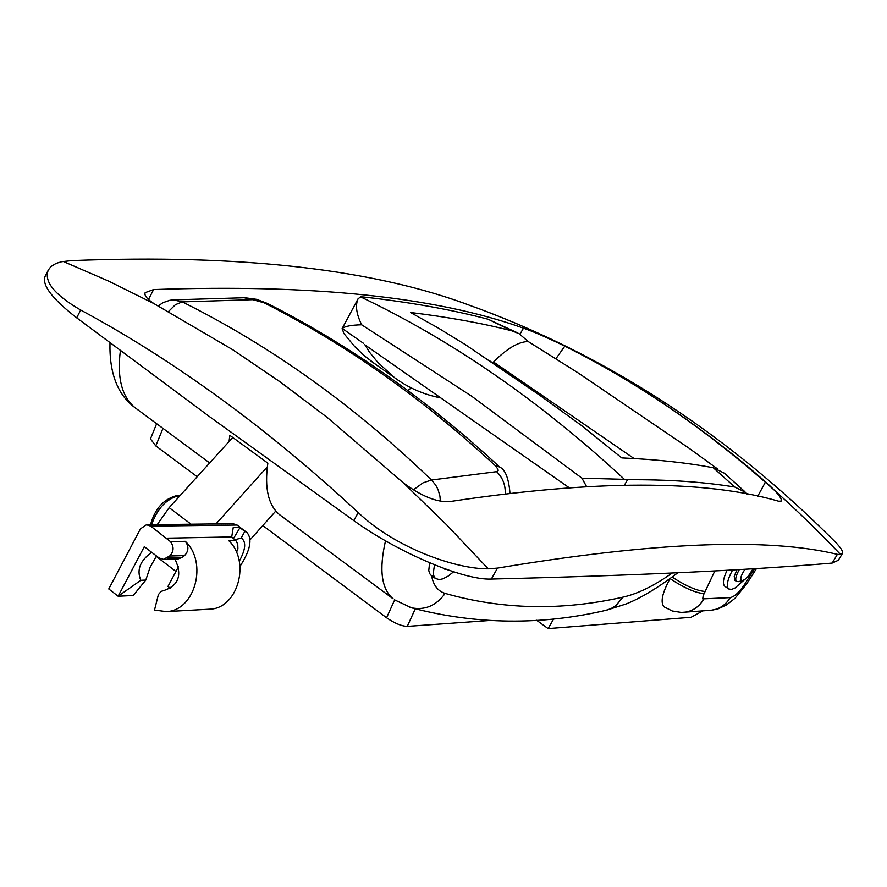 <?xml version="1.0" encoding="UTF-8"?>
<svg xmlns="http://www.w3.org/2000/svg" width="887" height="887" viewBox="0 0 887 887"><rect width="100%" height="100%" fill="white"/><g stroke="black" fill="none" stroke-linecap="round" stroke-linejoin="round"><path stroke-width="1.33" d="M517.509 332.847L488.094 319.22C451.073 309.519 409.428 302.101 363.16 296.968L360.565 296.879C452.481 340.586 540.427 401.412 624.393 479.346L627.519 479.745C667.734 479.457 703.491 481.896 734.791 487.052L745.557 492.352L747.397 494.48M744.57 491.442L724.335 473.203L713.325 467.782C687.192 462.759 656.668 459.466 621.743 457.903L581.162 425.272L539.329 394.948L465.62 344.799L438.322 328.057L410.47 312.479C448.822 317.18 482.583 323.289 511.766 330.807L488.094 319.22M717.583 468.968L688.789 448.057L577.537 372.507L528.208 341.528L518.995 333.601L511.766 330.807M528.208 341.528C518.463 341.706 506.898 348.524 493.538 361.985L492.673 362.872M376.487 364.967L364.624 356.031L354.634 346.495L343.712 333.279L342.293 328.489C344.877 326.25 351.341 325.019 361.685 324.786L471.64 396.179L581.939 478.182L586.407 486.309M440.761 397.897C423.764 394.593 408.342 387.83 394.504 377.618L377.851 362.428L369.314 351.962L365 344.899M360.565 296.879L358.049 298.841C355.144 305.339 356.352 313.987 361.685 324.786M581.939 478.182L624.393 479.346M519.993 334.166L523.463 328.168C436.271 296.846 312.989 283.984 153.606 289.572L148.484 299.473M411.335 387.974L407.687 390.391M153.606 289.572L145.146 292.655C144.093 295.371 147.031 299.03 153.983 303.62L232.693 349.689L280.37 381.987L327.469 417.644L403.574 483.06C421.558 496.265 436.903 502.452 449.587 501.61C594.878 479.789 704.644 479.679 778.897 501.288L781.358 501.011C782.001 498.261 776.735 491.886 765.57 481.863C701.883 426.414 634.959 381.177 564.808 346.141L556.16 358.415M757.631 496.443L765.57 481.863M488.249 568.822L497.485 568.101C654.296 542.012 767.588 537.422 837.361 554.342L840.566 554.486C730.566 439.076 609.968 357.117 478.78 308.621L472.849 306.503C375.401 269.271 241.63 253.981 71.559 260.612L61.646 261.732L56.092 263.384L50.936 266.577L48.341 269.981C43.64 281.367 54.417 294.717 80.684 310.029C126.774 334.82 173.009 364.069 219.399 397.764C265.823 431.47 312.08 469.733 358.204 512.575C395.136 547.889 456.018 569.232 488.249 568.822L446.383 524.583L403.574 483.06M523.463 328.168C533.508 331.638 547.29 337.637 564.808 346.141M488.737 312.401C615.035 361.197 729.358 436.548 831.718 538.442C839.9 546.281 843.47 551.282 842.428 553.433L838.392 560.24L832.194 563.079C748.55 570.252 634.937 575.574 491.343 579.056C464.056 580.475 398.629 552.911 353.802 520.625L209.465 416.591L76.692 317.823C52.255 298.864 41.722 285.049 45.104 276.378L48.308 270.058M478.78 308.621L481.175 309.519M842.428 553.433L840.566 554.486M229.079 441.526L229.8 435.295L267.841 463.169C264.315 488.205 268.317 505.457 279.849 514.926L393.141 598.825C381.41 588.946 378.871 569.62 385.512 540.826M281.301 516.012L279.849 514.926M415.26 608.859L407.266 626.377L488.837 620.545M702.859 610.888L691.051 617.285L548.133 628.595L553.699 618.793M670.04 578.634C662.112 593.148 660.15 602.572 664.152 606.885L664.385 607.052M407.266 626.377C401.467 626.133 394.571 623.262 386.577 617.762L394.648 599.934M162.942 428.366L155.79 445.906L197.191 476.729M262.785 525.581L386.577 617.762M155.79 445.906L150.457 438.899L156.633 423.698M536.635 620.246L548.133 628.595M239.279 561.216C245.743 549.375 246.398 541.624 241.253 537.999L235.011 539.773M241.253 537.999L244.812 531.357L239.956 527.721M244.812 531.357L246.941 532.51C252.584 539.163 250.278 550.428 240.022 566.327M178.531 566.593L167.987 586.418L170.57 588.403M140.8 580.286L118.126 596.23L108.768 588.957L140.423 528.885L146.488 524.738L150.712 526.135L170.47 541.635C174.174 546.769 173.907 551.57 169.672 556.016L163.441 559.353L159.05 557.945L144.304 546.669L118.126 596.23L133.216 595.521L145.778 580.087L140.8 580.286C136.476 569.875 140.113 560.562 151.71 552.335M156.478 555.983L150.069 567.37L145.778 580.087M178.01 558.932L181.99 557.535L184.507 555.606C188.731 551.182 188.986 546.425 185.305 541.325C208.146 562.591 194.896 610.988 166.213 611.598L154.515 610.045L158.396 594.556L161.168 591.374L164.572 590.298C178.875 585.132 182.323 574.698 174.95 559.021M146.787 524.738L232.982 523.707L237.095 525.037L240.166 527.333L233.259 527.432L231.718 536.945L236.119 540.959L237.76 544.241L237.916 548.975L236.496 552.379M235.532 540.294L228.513 540.438C251.032 561.227 237.982 608.571 209.698 609.181L208.412 609.258M240.166 527.333L233.558 538.431M753.096 568.678L748.096 576.45L744.725 579.577L742.231 580.675C739.658 579.799 740.59 575.973 745.036 569.166M738.361 581.617L736.487 581.406C734.902 579.599 735.855 575.63 739.359 569.509M744.37 579.81L734.946 588.048L731.542 589.423L728.659 588.957C726.009 586.13 727.329 579.776 732.64 569.897M724.934 586.362L724.779 586.252C722.373 583.923 723.149 578.568 727.118 570.208M734.913 580.309L734.214 576.439L736.931 569.642M157.254 524.616L169.162 507.674L232.76 437.457M158.03 306.082L162.997 302.667L169.816 300.294L173.42 299.873L182.29 301.879C271.145 346.152 354.212 405.536 431.481 480.022L497.108 471.607L498.128 470.576L497.973 469.256L495.334 465.719C422.711 398.407 345.642 344.112 264.126 302.8L252.806 299.684L182.29 301.879L175.426 304.673L168.353 311.67M413.386 489.846L423.032 482.861L431.481 480.022L435.661 485.034L438.023 489.513L439.93 496.099L440.362 501.244M215.996 523.907L267.331 466.839M275.824 511.023L250.056 539.817M496.642 471.707C502.596 477.472 505.479 484.768 505.257 493.56M495.334 465.719L499.581 466.994C505.235 469.522 508.694 478.182 509.958 492.995M264.126 302.8L267.464 303.476C349.356 344.965 426.669 399.416 499.381 466.806M252.806 299.684L244.125 297.744M448.223 569.997L444.476 568.656M453.601 571.805L448.057 576.151L442.912 578.823L439.353 579.599L435.495 578.512L434.109 576.794L433.233 573.368L434.508 564.819M431.282 575.43L429.674 573.634L428.765 570.529L429.607 562.801M734.791 487.052L713.325 467.782M634.028 458.501L493.538 361.985M627.519 479.745L624.47 485.122M363.415 343.258L342.293 328.489M153.983 303.62L108.558 281.079L63.232 261.454M327.469 417.644L280.292 382.042L232.693 349.689M358.204 512.575L353.802 520.625M497.485 568.101L491.343 579.056M837.361 554.342L832.194 563.079M80.684 310.029L76.692 317.823M120.377 350.675C116.94 377.884 121.885 396.932 135.201 407.82L136.786 408.996M394.493 599.823L411.501 607.817C425.073 610.422 436.293 605.621 445.141 593.403C502.408 609.679 561.648 610.932 622.851 597.162C637.542 593.913 653.996 585.863 672.213 573.024M714.855 570.884L703.203 595.554L702.692 598.891L730.245 597.605C734.503 596.674 739.348 592.194 744.77 584.156L754.693 568.578M431.559 575.641C433.299 585.209 437.823 591.13 445.141 593.403M756.533 568.467L746.61 584.023L744.77 584.156M710.066 610.345L711.13 610.256C719.302 609.247 725.666 605.034 730.245 597.605M683.134 612.374L684.232 612.285C692.514 611.265 698.978 606.963 703.613 599.401M670.084 578.612C684.365 588.081 695.741 593.07 704.2 593.58M672.158 577.082C686.205 586.229 697.293 591.03 705.42 591.463M605.788 610.334L610.855 608.704L615.966 605.555L622.851 597.162M409.716 607.307L411.501 607.817C476.219 624.703 541.27 625.479 606.641 610.156L626.056 603.98C640.769 598.171 658.021 587.759 677.834 572.769M179.95 495.766L178.919 495.7C166.479 498.738 157.365 508.395 151.599 524.683M167.133 557.956L181.99 557.535M169.672 556.016L184.507 555.606M170.47 541.635L185.305 541.325M166.568 538.176L231.718 536.945M150.712 526.135L237.095 525.037M169.162 507.674L191.082 524.206M394.504 377.618L370.977 361.109M568.689 487.384L364.757 344.733M536.38 392.908L489.757 360.865M358.049 298.841L342.005 328.811M109.977 342.892C109.278 373.349 117.683 395.003 135.201 407.82L209.665 462.959M746.61 584.023L734.946 598.337L726.475 604.956L718.182 608.815L711.13 610.256L681.205 612.418L672.257 610.977L664.152 606.885M150.546 524.694C154.926 508.473 163.94 498.705 177.555 495.401L180.028 495.678M246.575 532.244L240.122 527.41M163.441 559.353L178.309 558.921M166.213 611.598L209.698 609.181M742.607 580.619L738.217 581.661M728.659 588.957L724.779 586.252M736.487 581.406L734.824 580.253M156.212 556.371L175.936 571.461M267.175 303.332L256.543 299.329L244.823 297.722M244.102 297.744L174.129 299.85M435.495 578.512L430.993 575.219M445.185 569.487L443.611 568.345"/></g></svg>

